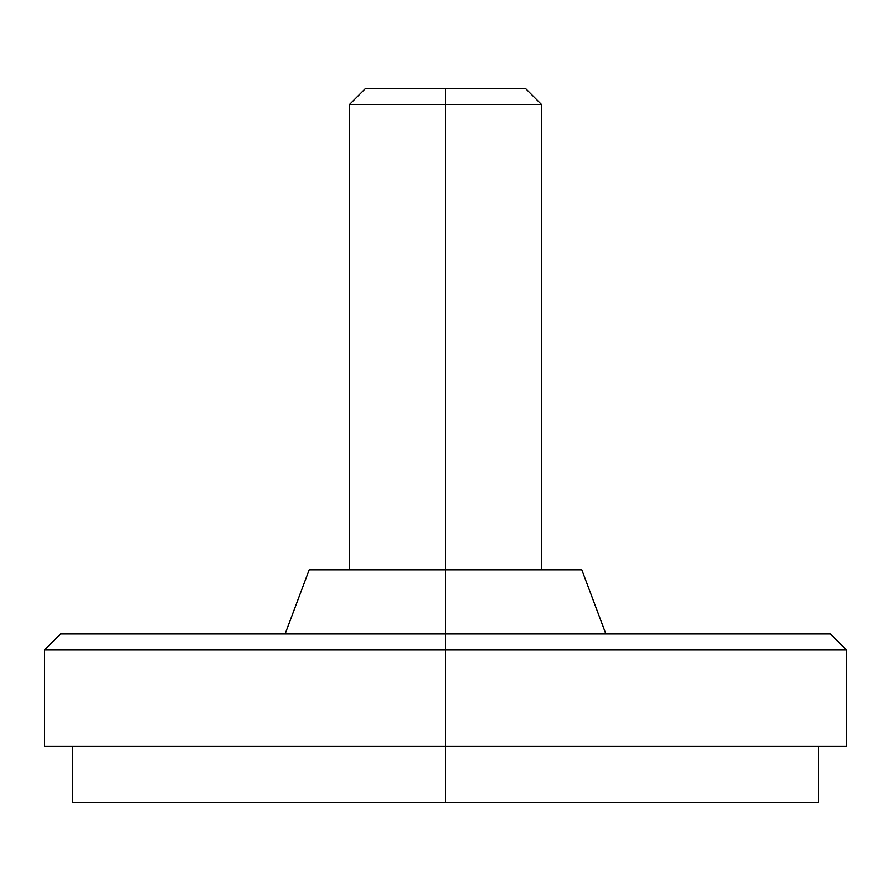 <?xml version="1.0" encoding="UTF-8"?>
<svg xmlns="http://www.w3.org/2000/svg" width="891" height="891" viewBox="0 0 891 891"><rect width="100%" height="100%" fill="white"/><g stroke="black" fill="none" stroke-linecap="round" stroke-linejoin="round"><path stroke-width="1.34" d="M445.5 104.692L541.728 104.692L445.5 104.692L445.5 649.985L846.45 649.985L445.5 649.985L445.5 746.212L846.45 746.212L445.5 746.212L445.5 802.346L818.383 802.346L72.617 802.346L445.5 802.346L445.5 746.212L44.55 746.212L445.5 746.212L445.5 649.985L44.55 649.985L445.5 649.985L445.5 633.947L60.588 633.947L830.412 633.947L445.5 633.947L445.5 569.795L309.177 569.795L581.823 569.795L445.5 569.795L445.5 104.692L349.272 104.692L445.5 104.692L445.5 88.654L445.5 104.692M525.69 88.654L365.31 88.654L525.69 88.654L541.728 104.692L541.728 569.795M605.88 633.947L581.823 569.795M846.45 746.212L846.45 649.985L830.412 633.947M818.383 802.346L818.383 746.212M72.617 802.346L72.617 746.212M44.55 746.212L44.55 649.985L60.588 633.947M285.12 633.947L309.177 569.795M349.272 569.795L349.272 104.692L365.31 88.654"/></g></svg>
